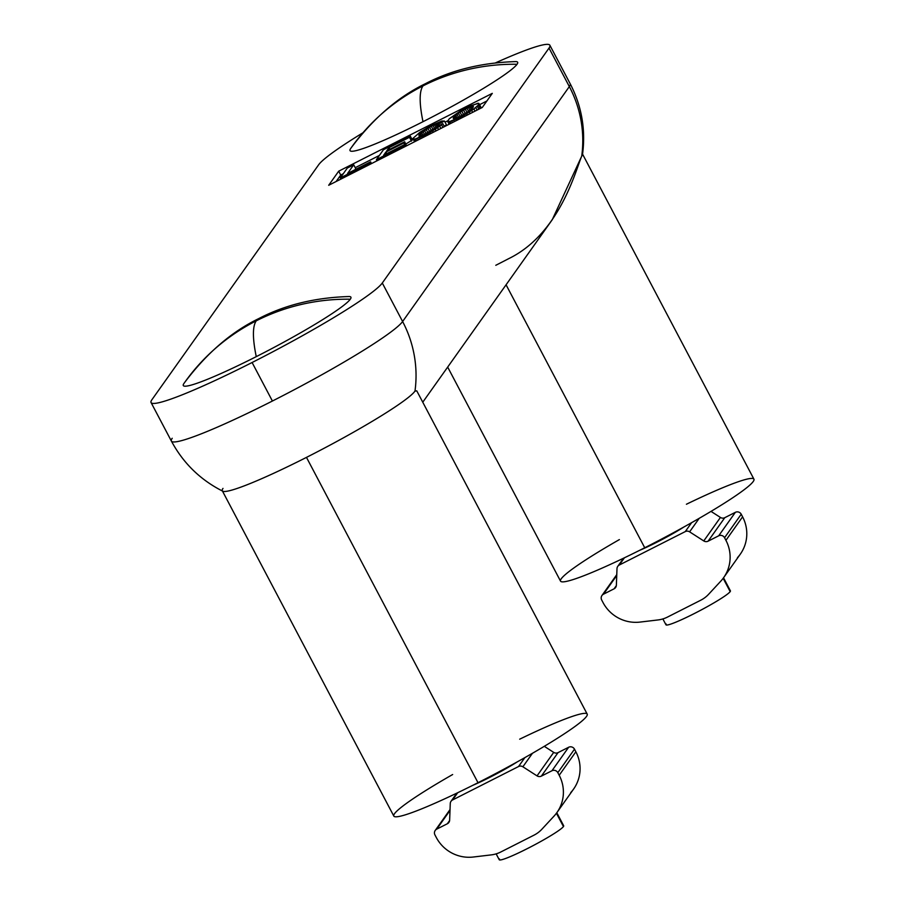 <?xml version="1.0" encoding="UTF-8"?>
<svg xmlns="http://www.w3.org/2000/svg" width="905" height="905" viewBox="0 0 905 905"><rect width="100%" height="100%" fill="white"/><g stroke="black" fill="none" stroke-linecap="round" stroke-linejoin="round"><path stroke-width="1.36" d="M447.681 367.079L560.534 581.123A109.313 9.91 -27.8 0 0 644.733 547.763L506.076 284.792L644.733 547.763A109.313 9.91 152.2 0 1 561.326 581.7A109.313 9.91 152.2 0 1 619.382 539.595M519.685 739.181A109.313 9.91 152.2 0 1 585.026 718.185A109.313 9.91 152.2 0 1 477.998 782.701A109.313 9.91 152.2 0 1 394.591 816.638A109.313 9.91 152.2 0 1 452.647 774.533M222.291 490.748L393.811 816.061A109.313 9.91 -27.8 0 0 477.998 782.701L306.478 457.387A109.313 9.91 152.2 0 1 222.291 490.748A109.313 9.91 152.2 0 1 222.992 488.406M422.759 402.205L552.242 219.734L581.711 156.192A116.598 114.302 -144.6 0 0 569.336 86.586L402.612 321.524A116.598 114.302 35.4 0 1 414.976 391.13A116.598 114.302 -144.6 0 0 402.612 321.524A131.18 11.889 152.2 0 1 272.405 401.028A131.18 11.889 152.2 0 1 171.373 441.063A131.18 11.889 152.2 0 1 172.222 438.258M549.03 48.067A131.18 11.889 -27.8 0 0 495.702 62.784A131.18 11.889 152.2 0 1 549.867 45.25A131.18 11.889 152.2 0 1 549.03 48.067L569.336 86.586A131.18 11.889 -27.8 0 0 570.184 83.769A131.18 11.889 152.2 0 1 569.336 86.586L549.03 48.067L382.295 283.005L549.03 48.067M414.976 391.13L416.764 390.836L587.198 714.102A109.313 9.91 -27.8 0 1 477.998 782.701L306.478 457.387A109.313 9.91 -27.8 0 0 414.976 391.13A109.313 9.91 152.2 0 1 306.478 457.387A109.313 9.91 -27.8 0 1 222.8 491.211C200.39 479.899 183.251 463.179 171.373 441.063A131.18 11.889 -27.8 0 0 272.405 401.028L252.099 362.509A131.18 11.889 152.2 0 1 151.067 402.544A131.18 11.889 152.2 0 1 151.904 399.727L318.639 164.789A131.18 11.889 152.2 0 1 362.871 132.82A131.18 11.889 -27.8 0 0 318.639 164.789L151.904 399.727A131.18 11.889 -27.8 0 0 252.099 362.509A131.18 11.889 -27.8 0 0 382.295 283.005L402.612 321.524L569.336 86.586A116.598 114.302 35.4 0 1 581.711 156.192A109.313 9.91 -27.8 0 0 582.515 154.529C585.829 129.653 581.723 106.066 570.184 83.769L549.867 45.25M338.696 171.181L492.297 93.362L482.286 107.457L328.696 185.276L338.696 171.181L328.696 185.276L482.286 107.457L492.297 93.362L338.696 171.181L340.733 175.038L336.128 181.509L340.733 175.038L338.696 171.181M686.42 504.243A109.313 9.91 152.2 0 1 751.75 483.247A109.313 9.91 152.2 0 1 644.733 547.763A109.313 9.91 -27.8 0 0 753.933 479.164L582.413 153.85A109.313 9.91 152.2 0 1 581.711 156.192C576.078 168.692 560.229 233.592 508.712 258.649A109.313 9.91 152.2 0 1 495.793 265.289M383.437 149.744L376.435 159.619L403.313 145.999L404.15 144.823L383.663 155.196L385.915 152.029L403.834 142.945L404.671 141.768L386.752 150.852L389.003 147.685L409.479 137.3L410.316 136.135L383.437 149.744L410.316 136.135L412.341 139.981L405.859 144.019L412.341 139.981L410.316 136.135L409.479 137.3L411.515 141.157L409.479 137.3L389.003 147.685L389.851 149.28L389.003 147.685L386.752 150.852L404.671 141.768L406.56 145.829L404.671 141.768L403.834 142.945L405.61 146.305L403.834 142.945L385.915 152.029L386.763 153.635L385.915 152.029L383.663 155.196L404.15 144.823L405.078 146.576L404.15 144.823L403.313 145.999L403.924 147.164L403.313 145.999L376.435 159.619L377.046 160.785L376.435 159.619L383.437 149.744M369.749 163.002L370.586 161.825L347.543 173.5L353.708 164.812L347.316 168.047L340.314 177.923L369.749 163.002L340.314 177.923L340.925 179.077L340.314 177.923L347.316 168.047L353.708 164.812L355.744 168.658L354.986 169.733L355.744 168.658L353.708 164.812L347.543 173.5L370.586 161.825L371.514 163.59L370.586 161.825L369.749 163.002L370.36 164.167L369.749 163.002M435.984 127.481L423.065 135.196L419.038 136.18L419.558 134.234L431.266 126.18L436.968 123.827L438.812 123.94L444.479 121.066L441.821 121.021L430.407 125.976L419.943 132.254L413.087 138.261L413.472 139.121L415.7 138.861L429.864 132.413L442.771 123.623L435.984 127.481L442.771 123.623L444.378 126.666L442.771 123.623L441.504 124.732L442.918 127.401L441.504 124.732L439.706 126.123L440.916 128.419L439.706 126.123L437.568 127.639L438.597 129.596L437.568 127.639L435.169 129.223L436.052 130.886L435.169 129.223L432.579 130.829L433.325 132.266L432.579 130.829L429.864 132.413L430.531 133.68L429.864 132.413L427.115 133.917L427.737 135.094L427.115 133.917L424.422 135.298L425.033 136.463L424.422 135.298L421.854 136.519L422.511 137.752L421.854 136.519L419.501 137.537L420.225 138.906L419.501 137.537L417.431 138.329L418.257 139.902L417.431 138.329L415.7 138.861L416.673 140.705L415.7 138.861L414.366 139.132L415.508 141.293L414.366 139.132L413.472 139.121L414.807 141.644L413.042 138.827L414.592 141.757L413.087 138.261L419.943 132.254L430.407 125.976L441.821 121.021L444.479 121.066L446.504 124.924L444.106 126.134L446.504 124.924L444.479 121.066L438.812 123.94L439.513 125.275L438.484 123.714L439.355 125.354L437.862 123.68L438.88 125.603L437.862 123.68L436.968 123.827L438.111 125.987L436.968 123.827L435.825 124.177L437.07 126.542L435.825 124.177L434.457 124.686L435.939 127.503L434.457 124.686L432.929 125.365L434.604 128.544L432.929 125.365L431.266 126.18L433.088 129.63L431.266 126.18L429.524 127.107L431.436 130.727L429.524 127.107L427.771 128.125L429.705 131.791L427.771 128.125L426.04 129.2L427.941 132.809L426.04 129.2L424.388 130.286L426.21 133.736L424.388 130.286L422.873 131.372L424.547 134.551L422.873 131.372L421.538 132.413L423.02 135.218L421.538 132.413L420.418 133.374L421.662 135.727L420.418 133.374L419.558 134.234L420.52 136.067L419.558 134.234L418.981 134.969L419.626 136.214L418.981 134.969L419.038 136.18L423.065 135.196L435.984 127.481M449.966 121.44L461.154 116.677L473.869 108.905L478.293 105.127L478.7 103.306L470.657 105.67L459.978 111.258L449.366 118.691L447.556 121.236L449.966 121.44L448.71 121.655L449.887 123.872L448.71 121.655L447.896 121.587L449.276 124.189L447.556 121.236L449.14 124.257L447.556 121.236L449.366 118.691L465.453 108.204L477.885 103.238L479.039 103.656L481.075 107.503L479.039 103.656L480.94 108.114L478.903 104.267L478.293 105.127L480.114 108.566L478.293 105.127L477.229 106.202L478.813 109.222L477.229 106.202L475.736 107.48L477.116 110.082L475.736 107.48L473.869 108.905L475.046 111.123L473.869 108.905L471.686 110.433L472.682 112.322L471.686 110.433L469.243 112.028L470.091 113.634L469.243 112.028L466.618 113.623L467.353 115.026L466.618 113.623L463.892 115.195L464.548 116.451L463.892 115.195L461.154 116.677L461.765 117.854L461.154 116.677L458.473 118.035L459.095 119.211L458.473 118.035L455.939 119.222L456.595 120.478L455.939 119.222L453.631 120.207L454.367 121.598L453.631 120.207L451.618 120.953L452.477 122.571L451.618 120.953L449.966 121.44L450.962 123.329L449.966 121.44M453.756 118.713L453.201 118.204L453.858 117.005L459.989 112.073L468.485 107.412L473.27 106.338L472.738 107.887L468.213 111.722L458.111 117.48L453.756 118.713L458.111 117.48L464.899 113.894L471.969 108.702L473.394 106.688L472.84 106.179L473.281 107.016L472.127 106.213L472.885 107.661L472.127 106.213L471.132 106.428L472.195 108.453L471.132 106.428L469.91 106.835L471.245 109.358L469.91 106.835L468.485 107.412L470.034 110.353L468.485 107.412L466.901 108.136L468.632 111.417L466.901 108.136L465.204 108.996L467.059 112.503L465.204 108.996L463.451 109.958L465.374 113.6L463.451 109.958L461.697 110.998L463.632 114.652L461.697 110.998L459.989 112.073L461.867 115.636L459.989 112.073L458.383 113.17L460.159 116.53L458.383 113.17L456.923 114.245L458.541 117.288L456.923 114.245L455.668 115.263L457.059 117.91L455.668 115.263L454.627 116.191L455.769 118.363L454.627 116.191L453.858 117.005L454.717 118.623L453.858 117.005L453.914 118.702L453.201 118.204L453.756 118.713M486.879 100.987L479.582 104.686L486.879 100.987M447.636 120.863L445.056 122.175L447.636 120.863M413.087 138.375L411.832 139.008L413.087 138.375M379.399 155.445L355.235 167.685L379.399 155.445M343.267 173.749L340.733 175.038L343.267 173.749M382.295 283.005A131.18 11.889 152.2 0 1 252.099 362.509L272.405 401.028A131.18 11.889 -27.8 0 0 402.612 321.524L382.295 283.005M639.439 550.432A36.438 3.303 -27.8 0 0 684.033 526.914A36.438 3.303 152.2 0 1 639.439 550.432M720.776 581.168L708.649 594.257A29.152 28.575 35.4 0 1 700.708 600.241L667.494 617.074A29.152 28.575 35.4 0 1 657.924 619.959L640.005 622.086L657.924 619.959A29.152 28.575 -144.6 0 0 667.494 617.074L700.708 600.241A29.152 28.575 -144.6 0 0 708.649 594.257L720.776 581.168A36.438 35.714 -144.6 0 0 725.923 540.33A36.438 35.714 35.4 0 1 723.638 577.639A36.438 35.714 35.4 0 1 720.776 581.168M723.638 577.639L740.313 554.143A36.438 35.714 -144.6 0 0 742.598 516.834L725.923 540.33L742.598 516.834A36.438 35.714 35.4 0 1 737.451 557.672M601.678 599.981A4.378 4.287 35.4 0 1 603.488 594.189L616.735 575.523L603.488 594.189L614.065 588.827L616.339 585.625L614.065 588.827A4.378 4.287 -144.6 0 0 616.373 585.218L616.995 568.634A4.378 4.287 35.4 0 1 619.303 565.025L624.439 557.785L619.303 565.025L685.266 531.597L691.601 522.683L685.266 531.597A4.378 4.287 35.4 0 1 689.61 531.846L699.192 518.339L689.61 531.846L703.762 540.941L720.437 517.445L703.762 540.941A4.378 4.287 -144.6 0 0 708.106 541.179L724.781 517.683L708.106 541.179L718.683 535.817L735.358 512.332L724.781 517.683A4.378 4.287 35.4 0 1 720.437 517.445L711.013 511.393L720.437 517.445A4.378 4.287 -144.6 0 0 724.781 517.683L735.358 512.332A4.378 4.287 35.4 0 1 741.229 514.232L724.554 537.728L741.229 514.232A4.378 4.287 -144.6 0 0 735.358 512.332L718.683 535.817A4.378 4.287 35.4 0 1 724.554 537.728A4.378 4.287 -144.6 0 0 718.683 535.817L708.106 541.179A4.378 4.287 35.4 0 1 703.762 540.941L689.61 531.846A4.378 4.287 -144.6 0 0 685.266 531.597L619.303 565.025A4.378 4.287 -144.6 0 0 616.995 568.634L616.373 585.218A4.378 4.287 35.4 0 1 614.065 588.827L603.488 594.189A4.378 4.287 -144.6 0 0 601.678 599.981L603.047 602.594A36.438 35.714 -144.6 0 0 640.005 622.086A36.438 35.714 35.4 0 1 603.047 602.594M725.923 540.33L724.554 537.728M741.229 514.232L742.598 516.834M729.634 590.592A36.415 3.303 152.2 0 1 730.177 591.621L723.152 578.306L730.177 591.621A36.415 3.303 -27.8 0 0 730.403 590.841L723.536 577.797M662.867 618.93L665.978 624.812A36.415 3.303 -27.8 0 0 696.873 612.244A36.415 3.303 -27.8 0 0 730.177 591.621A36.415 3.303 152.2 0 1 694.022 613.692A36.415 3.303 152.2 0 1 666.204 624.031M562.899 825.53A36.415 3.303 152.2 0 1 563.442 826.559L556.428 813.244L563.442 826.559A36.415 3.303 -27.8 0 0 563.679 825.779L556.801 812.735M496.144 853.868L499.243 859.75A36.415 3.303 -27.8 0 0 530.138 847.182A36.415 3.303 -27.8 0 0 563.442 826.559A36.415 3.303 152.2 0 1 527.298 848.63A36.415 3.303 152.2 0 1 499.481 858.969M472.704 785.37A36.438 3.303 -27.8 0 0 517.298 761.852A36.438 3.303 152.2 0 1 472.704 785.37M554.041 816.106L541.914 829.195A29.152 28.575 35.4 0 1 533.973 835.179L500.759 852.012A29.152 28.575 35.4 0 1 491.189 854.897L473.281 857.024L491.189 854.897A29.152 28.575 -144.6 0 0 500.759 852.012L533.973 835.179A29.152 28.575 -144.6 0 0 541.914 829.195L554.041 816.106A36.438 35.714 -144.6 0 0 559.2 775.268A36.438 35.714 35.4 0 1 556.914 812.577A36.438 35.714 35.4 0 1 554.041 816.106M556.914 812.577L573.589 789.081A36.438 35.714 -144.6 0 0 575.874 751.784L559.2 775.268L575.874 751.784A36.438 35.714 35.4 0 1 570.716 792.61M434.943 834.919A4.378 4.287 35.4 0 1 436.753 829.127L450 810.461L436.753 829.127L447.33 823.765L449.604 820.564L447.33 823.765A4.378 4.287 -144.6 0 0 449.638 820.156L450.26 803.572A4.378 4.287 35.4 0 1 452.568 799.963L457.704 792.723L452.568 799.963L518.531 766.535L524.866 757.621L518.531 766.535A4.378 4.287 35.4 0 1 522.875 766.784L532.457 753.277L522.875 766.784L537.038 775.879L553.713 752.383L537.038 775.879A4.378 4.287 -144.6 0 0 541.371 776.117L558.046 752.621L541.371 776.117L551.948 770.755L568.623 747.27L558.046 752.621A4.378 4.287 35.4 0 1 553.713 752.383L544.29 746.331L553.713 752.383A4.378 4.287 -144.6 0 0 558.046 752.621L568.623 747.27A4.378 4.287 35.4 0 1 574.494 749.17L557.819 772.666L574.494 749.17A4.378 4.287 -144.6 0 0 568.623 747.27L551.948 770.755A4.378 4.287 35.4 0 1 557.819 772.666A4.378 4.287 -144.6 0 0 551.948 770.755L541.371 776.117A4.378 4.287 35.4 0 1 537.038 775.879L522.875 766.784A4.378 4.287 -144.6 0 0 518.531 766.535L452.568 799.963A4.378 4.287 -144.6 0 0 450.26 803.572L449.638 820.156A4.378 4.287 35.4 0 1 447.33 823.765L436.753 829.127A4.378 4.287 -144.6 0 0 434.943 834.919L436.323 837.532A36.438 35.714 -144.6 0 0 473.281 857.024A36.438 35.714 35.4 0 1 436.323 837.532M559.2 775.268L557.819 772.666M574.494 749.17L575.874 751.784M350.303 299.216A204.1 200.073 -144.6 0 0 256.273 320.823A204.1 35.849 63.1 0 0 256.262 356.638A94.742 8.586 -27.8 0 0 350.303 299.216A94.742 8.586 152.2 0 1 256.262 356.638A94.742 8.586 152.2 0 1 183.885 383.55A94.742 8.586 -27.8 0 0 256.262 356.638A204.1 35.849 -116.9 0 1 256.273 320.823A204.1 200.073 -144.6 0 0 184.631 382.498A204.1 200.073 -144.6 0 0 183.907 383.516A94.742 8.586 -27.8 0 0 183.873 383.562L184.631 382.498A204.1 200.073 35.4 0 1 256.273 320.823A204.1 200.073 35.4 0 1 350.303 299.216A94.742 8.586 -27.8 0 0 348.934 296.535C315.076 297.564 285.041 304.906 258.83 318.56A204.1 35.849 63.1 0 0 256.273 320.823A204.1 35.849 -116.9 0 1 258.83 318.56C231.544 331.739 206.804 353.052 184.631 382.498M350.608 148.624L351.355 147.56A204.1 200.073 35.4 0 1 423.008 85.885A204.1 35.849 -116.9 0 1 425.554 83.622A204.1 35.849 63.1 0 0 423.008 85.885A204.1 200.073 35.4 0 1 517.038 64.278A94.742 8.586 152.2 0 1 422.997 121.7A94.742 8.586 152.2 0 1 350.642 148.578A94.742 8.586 -27.8 0 0 350.608 148.624A94.742 8.586 -27.8 0 0 422.997 121.7A204.1 35.849 -116.9 0 1 423.008 85.885A204.1 200.073 -144.6 0 0 351.355 147.56A204.1 200.073 -144.6 0 0 350.642 148.578M517.038 64.278A204.1 200.073 -144.6 0 0 423.008 85.885A204.1 35.849 63.1 0 0 422.997 121.7A94.742 8.586 -27.8 0 0 517.038 64.278A94.742 8.586 -27.8 0 0 515.669 61.597C481.811 62.626 451.776 69.968 425.554 83.622C398.268 96.801 373.539 118.114 351.355 147.56M151.067 402.544L171.373 441.063M623.534 558.215L617.764 566.338M616.769 574.63L601.949 595.501M456.799 793.153L451.041 801.287M450.034 809.568L435.215 830.451"/></g></svg>
